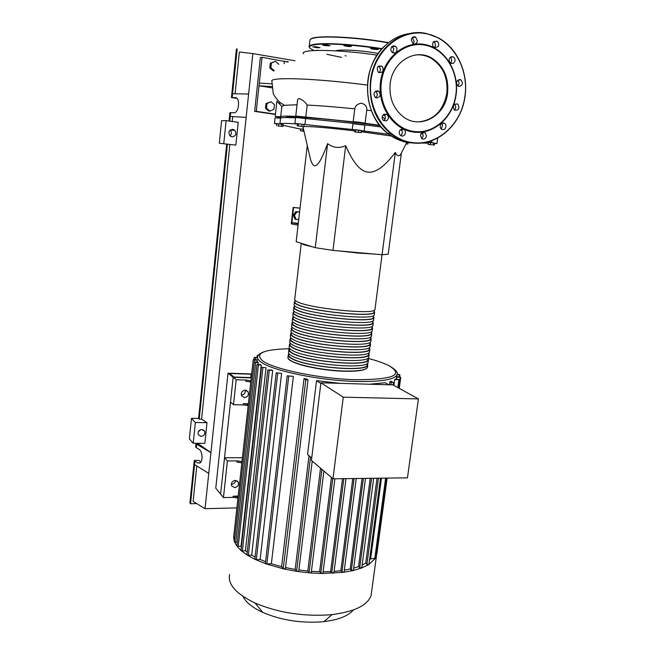 <?xml version="1.0" encoding="UTF-8"?>
<svg xmlns="http://www.w3.org/2000/svg" width="655" height="655" viewBox="0 0 655 655"><rect width="100%" height="100%" fill="white"/><g stroke="black" fill="none" stroke-linecap="round" stroke-linejoin="round"><path stroke-width="0.98" d="M301.226 243.48L294.75 299.188C294.357 299.916 295.192 300.768 297.264 301.75C309.7 308.472 374.21 314.981 374.938 309.684L375.028 308.988M288.978 353.602L288.863 354.543C288.437 355.575 289.223 356.721 291.221 357.99C303.142 366.726 366.219 372.49 367.226 365.072L367.463 363.271L367.758 365.146C366.735 372.67 302.774 366.825 290.714 357.974C288.691 356.688 287.897 355.526 288.331 354.486L288.961 353.675M294.373 302.43L294.136 304.501C293.735 305.255 294.57 306.139 296.633 307.154C309.037 314.081 373.497 320.524 374.251 315.006L374.341 314.285M374.226 310.986L374.594 312.345C373.849 317.749 309.365 311.281 296.952 304.452C294.881 303.453 294.046 302.585 294.447 301.849L295.053 301.284M293.759 307.76L293.522 309.799C293.121 310.585 293.948 311.502 296.011 312.541C308.374 319.673 372.777 326.051 373.555 320.328L373.653 319.575M373.538 316.259L373.899 317.667C373.137 323.292 308.702 316.881 296.322 309.848C294.259 308.816 293.424 307.924 293.833 307.154L294.439 306.565M293.137 313.082L292.908 315.096C292.498 315.906 293.325 316.848 295.38 317.921C307.711 325.257 372.065 331.577 372.875 325.633L372.973 324.855M372.859 321.523L373.211 322.981C372.417 328.818 308.038 322.473 295.692 315.235C293.636 314.179 292.81 313.246 293.211 312.451L293.825 311.837M292.523 318.387L292.294 320.377C291.884 321.22 292.703 322.194 294.75 323.292C307.048 330.832 371.344 337.088 372.187 330.931L372.286 330.128M372.179 326.771L372.531 328.286C371.704 334.328 307.375 328.049 295.069 320.606C293.014 319.525 292.187 318.567 292.597 317.732L293.219 317.102M291.909 323.693L291.68 325.65C291.27 326.526 292.081 327.525 294.128 328.654C306.384 336.4 370.632 342.59 371.5 336.22L371.606 335.385M371.5 332.019L371.844 333.575C370.992 339.839 306.72 333.616 294.439 325.977C292.392 324.855 291.573 323.873 291.991 323.013L292.605 322.35M291.295 328.982L291.074 330.906C290.656 331.815 291.467 332.846 293.505 334.009C305.729 341.951 369.919 348.083 370.82 341.501L370.927 340.641M370.828 337.251L371.156 338.864C370.28 345.332 306.057 339.175 293.817 331.332C291.77 330.185 290.959 329.17 291.377 328.278L291.999 327.598M290.681 334.263L290.46 336.162C290.042 337.104 290.845 338.16 292.883 339.347C305.066 347.502 369.215 353.561 370.132 346.773L370.247 345.881M370.149 342.475L370.476 344.137C369.567 350.826 305.394 344.726 293.194 336.678C291.156 335.507 290.345 334.459 290.763 333.542L291.385 332.83M290.067 339.536L289.854 341.411C289.428 342.377 290.231 343.466 292.261 344.677C304.411 353.029 368.503 359.03 369.453 352.038L369.576 351.121M369.477 347.69L369.797 349.402C368.855 356.295 304.739 350.269 292.572 342.016C290.542 340.813 289.731 339.74 290.157 338.791L290.779 338.054M289.461 344.8L289.24 346.642C288.814 347.641 289.616 348.763 291.639 350.007C303.756 358.555 367.799 364.499 368.773 357.286L368.896 356.345M368.798 352.898L369.117 354.666C368.151 361.765 304.084 355.796 291.95 347.346C289.919 346.118 289.125 345.013 289.543 344.031L290.173 343.269M288.847 350.057L288.634 351.874C288.208 352.898 289.002 354.052 291.017 355.321C303.101 364.074 367.087 369.952 368.094 362.534L368.216 361.56M368.126 358.097L368.438 359.914C367.439 367.226 303.429 361.314 291.328 352.66C289.305 351.407 288.511 350.269 288.937 349.262L289.567 348.476M289.584 348.329L289.469 349.32C289.052 350.319 289.837 351.44 291.835 352.685C303.797 361.216 366.923 367.046 367.905 359.832L368.028 358.891M290.198 343.048L290.083 344.088C289.657 345.062 290.452 346.151 292.457 347.371C304.452 355.706 367.627 361.593 368.585 354.584L368.7 353.667M290.82 337.751L290.689 338.848C290.271 339.789 291.066 340.854 293.08 342.041C305.107 350.179 368.339 356.123 369.264 349.328L369.379 348.435M291.434 332.453L291.295 333.6C290.885 334.508 291.688 335.548 293.702 336.703C305.762 344.645 369.043 350.654 369.944 344.063L370.059 343.195M292.048 327.14L291.909 328.343C291.5 329.219 292.302 330.226 294.324 331.356C306.425 339.102 369.756 345.169 370.624 338.782L370.738 337.947M292.67 321.818L292.523 323.071C292.114 323.922 292.924 324.896 294.947 326.002C307.08 333.542 370.468 339.675 371.311 333.501L371.418 332.691M293.284 316.488L293.137 317.798C292.728 318.617 293.546 319.566 295.577 320.639C307.744 327.975 371.18 334.173 371.999 328.204L372.097 327.426M293.907 311.15L293.751 312.509C293.35 313.303 294.169 314.22 296.199 315.26C308.407 322.399 371.893 328.663 372.679 322.899L372.777 322.154M294.529 305.803L294.365 307.211C293.964 307.973 294.791 308.865 296.83 309.88C309.07 316.815 372.605 323.136 373.366 317.593L373.465 316.864M295.151 300.448L294.979 301.914C294.586 302.643 295.413 303.494 297.46 304.485C309.733 311.223 373.325 317.601 374.054 312.271L374.144 311.575M367.226 365.072L367.349 364.098M353.43 609.936C348.337 615.929 338.512 619.827 323.971 621.611L320.631 621.923C299.72 623.126 280.438 619.957 262.77 612.4C252.388 607.578 245.772 602.232 242.94 596.369M371.663 591.318L371.098 595.518C367.561 605.335 354.552 611.688 332.085 614.578L327.893 614.955C301.554 616.396 277.294 612.417 255.106 603.034C236.168 593.962 227.662 584.457 229.577 574.509M376.936 553.598L375.348 558.379L368.831 564.536L361.535 568.049L353.037 570.579L343.564 572.298L322.113 573.485L319.607 571.709L311.412 571.324M244.438 397.61L241.597 395.923C240.68 392.73 241.9 390.806 245.257 390.151L248.065 391.796C249.015 394.998 247.803 396.93 244.438 397.61M234.564 487.631L231.616 485.854C230.953 482.874 232.198 481.057 235.358 480.393L238.281 482.145C238.969 485.126 237.732 486.952 234.564 487.631M231.321 484.25L231.624 484.258C233.933 483.971 235.26 482.686 235.62 480.402M369.494 384.215L385.189 382.741L388.882 384.788M368.953 564.348L366.915 564.274L365.711 563.087L362.133 565.06M365.711 563.087L377.034 478.224M389.504 384.804L389.93 381.644L391.101 381.276L393.319 382.561L389.93 381.644M386.196 478.101L375.364 558.347L370.64 558.789L369.526 560.05M370.64 558.789L381.464 478.166M393.909 385.435L394.695 379.597L395.317 379.13L399.493 379.638L398.379 387.899M396.439 379.171L396.791 376.69L400.786 377.19L399.272 388.39M332.969 478.813L311.436 460.391L320.909 382.79L392.943 384.911L418.406 398.92L407.467 477.822L332.969 478.813L343.269 397.167L418.406 398.92M320.909 382.79L343.269 397.167M320.827 383.437L316.512 380.661L307.563 454.447L311.731 457.984M298.696 571.004L297.534 571.496L296.617 571.119L295.184 569.424L309.013 455.675M361.765 567.803L359.701 567.729L358.563 566.575L370.239 478.314M353.405 570.292L351.317 570.218L350.196 569.056L362.059 478.428M343.99 571.799L343.564 572.298L341.976 571.905L340.837 570.702L352.767 478.551M340.837 570.702L334.107 571.373M333.829 572.748L333.239 573.264L331.79 572.855L330.619 571.586L323.136 571.75M330.619 571.586L342.483 478.69M350.196 569.056L344.309 570.202M319.607 571.709L331.455 477.52M358.563 566.575L353.684 568.172M311.182 572.413L310.216 572.928L309.111 572.527L307.809 571.029L298.909 569.989M307.809 571.029L320.532 468.178M254.435 362.043L254.648 360.111L253.239 359.751L253.976 359.636L257.268 359.767L257.055 362.1M237.257 542.119L235.743 542.176L255.663 362.502L254.238 362.133L258.021 362.133L258.16 364.532M261.296 365.113L256.981 364.639L260.592 364.622L261.296 365.113L241.015 546.409L236.873 546.147L234.375 541.652L254.238 362.133M241.359 546.827L241.015 546.409M266.02 367.75L261.46 367.25L266.02 367.75L245.396 550.765L242.366 550.896L240.966 550.339L261.46 367.275M247.189 552.157L245.396 550.765M271.244 369.952L272.685 370.493L251.667 555.121L248.319 555.276L246.902 554.711L267.78 370.01L271.244 369.952M255.114 557.045L251.667 555.121M281.584 373.366L276.197 372.834L281.584 373.366L260.117 559.46L256.318 559.64L254.877 559.067L276.197 372.859M265.578 561.712L260.117 559.46M293.366 376.371L287.209 375.814L293.366 376.371L271.366 563.742L266.839 563.971L265.381 563.374L287.209 375.839M285.326 568.54L283.951 568.99L281.609 566.657L271.366 563.742M281.609 566.657L304.026 378.574L306.827 379.081L308.022 379.941L285.392 568.753M295.184 569.424L285.531 567.574M316.512 380.661L340.043 383.355M233.18 496.187L233.049 497.382L237.601 498.046L237.74 496.842L233.18 496.187L238.183 496.081M233.049 497.382L223.461 497.587L227.416 460.94L237.053 460.891L236.913 462.102L241.851 462.864M241.498 462.749L241.638 461.538L237.053 460.891M243.324 403.677L243.185 404.913L247.811 405.551L247.95 404.315L243.324 403.677L248.376 403.775M243.185 404.913L233.483 404.733L236.185 379.744L245.912 380.031L245.772 381.284L250.783 382.012M250.423 381.914L250.562 380.67L245.912 380.031M233.483 404.733L230.503 402.08L233.164 377.321L228.014 373.178L215.765 488.18L223.461 497.587M236.185 379.744L233.164 377.321L220.612 494.107L224.518 457.779L227.416 460.94M224.518 457.779L242.424 457.714M241.359 395.031C244.209 394.629 245.527 393 245.306 390.151M233.164 377.321L251.242 377.869L233.164 377.321M394.695 379.597L399.493 379.638M397.004 374.742L399.886 374.726L397.118 374.283M376.928 553.622L375.962 553.925M396.709 377.165L400.786 377.19M255.663 362.502L258.373 362.6M235.743 542.176L234.384 541.742L233.622 537.37L253.239 359.751M258.332 355.288L257.276 355.378L258.078 355.673M254.648 360.111L257.268 360.209M234.793 537.861L233.622 537.37L233.802 535.774M257.554 357.491L254.132 357.491L257.562 357.925M322.882 572.961L322.113 573.485L310.216 572.928L297.534 571.496L283.951 568.99L265.873 563.832L255.204 559.444L247.099 555.014L241.073 550.577L236.873 546.147L256.981 364.663M272.685 370.493L267.78 369.985M304.026 378.574L305.82 379.753L308.022 379.941M251.266 377.583L234.007 377.051L229.586 373.506L251.061 374.202L250.693 377.567M251.061 374.202L251.602 374.603M228.014 373.178L251.676 373.94M352.947 123.689L364.868 125.17M286.227 117.564C284.72 115.108 335.344 119.308 379.925 125.654M307.269 145.394L296.166 241.703L315.268 247.68L327.598 143.633C333.158 147.891 339.184 148.554 345.693 145.639C352.914 162.505 360.315 171.332 367.889 172.134C375.462 173.141 384.6 166.566 395.325 152.41C396.774 156.005 398.576 156.651 400.713 154.351L401.31 153.671L388.194 254.189L382.07 254.746L395.325 152.41M361.282 131.745L391.272 136.011M271.719 83.815L259.298 83.087L262.041 57.304L287.922 62.053M271.776 86.566L259.003 85.789L259.298 83.087M284.147 63.674L284.426 61.103M271.907 87.811L259.003 85.789L256.285 111.334L275.468 114.134M288.339 61.914L286.89 61.521M279.66 104.341L279.873 102.426M275.223 116.385L276.885 101.222L281.846 106.372L284.385 105.308L297.034 104.759M281.846 106.372L280.692 116.803C281.167 115.992 286.857 115.886 297.755 116.508L295.765 116.033L297.493 100.698C297.485 95.917 304.444 100.747 307.162 105.07C320.639 105.709 336.498 106.97 354.756 108.853C355.149 106.069 357.229 104.17 360.979 103.162C364.86 104.014 366.808 106.118 366.816 109.483L366.735 110.138M366.735 110.146L371.385 110.67M298.696 219.703L294.971 219.163L293.366 215.167L294.472 215.438L296.952 211.843L299.572 212.114M293.366 215.167L295.839 211.581L296.952 211.843M295.839 211.581L299.589 211.974M296.085 219.441L294.472 215.438M315.268 247.68L332.977 250.39L345.693 145.639M332.977 250.39L382.07 254.746M309.348 154.375L310.372 158.788C311.567 163.193 313.008 165.51 314.695 165.74C317.691 166.264 321.99 158.895 327.598 143.633M303.011 127.07L303.65 126.628M298.393 125.858L298.623 123.811L297.427 123.811L297.198 125.85L303.854 126.636C307.793 126.055 329.964 127.897 354.854 130.943M277.949 125.957L282.944 126.48L277.949 125.957M278.391 125.776L278.604 123.844L276.795 123.73L276.582 125.662M278.604 123.844L281.797 124.262L281.584 126.186M281.797 124.262L283.156 124.556L282.944 126.48M298.623 123.811L301.963 124.204L301.726 126.251M301.963 124.204L304.084 124.597L303.854 126.636L297.198 125.85M355.28 131.851L361.175 132.613L354.732 131.933L355.28 131.851L355.534 129.764L358.76 130.099L358.506 132.187M358.76 130.099L361.429 130.533L361.175 132.613M355.534 129.764L354.985 129.862L354.732 131.933M433.381 144.976L428.092 144.411L433.381 144.976L433.643 143.06L434.535 143.306L434.281 145.214M430.286 144.575L430.54 142.659L428.345 142.495L428.092 144.411M430.54 142.659L433.643 143.06M408.073 142.577L407.885 144.059L405.985 143.936M406.084 143.74L407.885 144.059M406.305 143.314L406.239 143.764M304.002 131.336L300.514 130.746L303.953 131.115M302.864 130.959L303.077 129.133L300.719 128.92L300.514 130.746M303.077 129.133L303.502 129.191M381.054 127.013L352.979 123.369L295.593 117.523L294.922 123.459L352.234 129.469L388.8 134.275M401.523 130.05L400.361 129.87M422.974 133.898L421.083 133.505M295.552 117.875C285.965 117.368 280.962 117.482 280.536 118.219L275.067 117.818L274.453 123.435M352.979 123.369L352.243 129.453M392.124 134.758L392.967 134.881M429.451 141.455L431.825 142.7L436.95 143.543L434.519 143.47M428.255 143.183L421.435 143.027M300.694 129.15L283.066 125.326M276.77 123.942L274.445 123.459L279.906 123.893C280.373 123.197 286.038 123.214 296.911 123.926L294.922 123.484M280.536 118.219L279.906 123.893M305.623 118.555L304.935 124.532M402.104 129.027L403.57 129.264M421.722 132.801L422.344 132.957M352.742 129.412L352.251 129.346M295.765 116.033L353.168 121.846L354.756 108.853M353.168 121.846C352.775 121.38 364.966 122.845 365.105 123.287L379.613 125.261M281.904 117.761L275.223 116.41L280.692 116.803M382.217 116.688L385.099 119.079M422.573 132.302L424.194 132.654M307.162 105.07L305.795 117.057M378.279 53.423C361.544 50.361 339.552 49.068 335.794 50.844M345.103 55.74L346.094 55.962M377.108 55.126C338.414 49.362 300.244 48.937 303.314 53.669M298.213 223.912L291.868 222.684L291.721 223.944L298.066 225.181M298.279 223.314L291.868 222.684L293.604 207.496L300.031 208.184M300.031 208.126L293.162 207.398L291.287 223.822L291.721 223.944M293.162 207.398L293.604 207.496M269.991 111.063L268.918 111.096L265.463 108.239L265.963 103.613L270.998 101.787L274.461 104.669L273.954 109.295L269.991 111.063L266.519 108.198L267.027 103.555L270.998 101.787M269.811 67.915L270.9 67.743L274.38 70.707L273.291 70.871L269.811 67.915L270.319 63.224L275.403 61.316L278.874 64.288M270.9 67.743L271.407 63.036L275.403 61.316M270.319 63.224L271.407 63.036M265.463 108.239L266.519 108.198M265.963 103.613L267.027 103.555M262.041 57.304L260.354 57.624L254.639 111.391L256.285 111.334M254.639 111.391L275.436 114.42M370.574 48.413L370.558 48.388C370.132 47.7 377.984 48.576 378.172 49.24L378.181 49.256C378.598 49.944 370.804 49.076 370.574 48.413M344.522 45.842L343.777 45.473C344.898 45.064 347.191 45.236 350.646 45.997L351.375 46.366C350.261 46.767 347.977 46.595 344.522 45.842M324.847 45.645L322.53 44.917L327.705 45.097L330.014 45.817L324.847 45.645M316.946 47.766L312.771 46.8L315.906 46.718L320.074 47.684L316.946 47.766M316.447 50.386L317.798 50.238M331.577 43.713L332.265 44.081M447.57 93.305C445.146 116.418 419.798 130.001 403.013 116.582C393.237 108.615 388.964 97.652 390.167 83.693C392.353 61.513 415.622 47.741 432.169 58.328C443.836 66.204 448.97 77.863 447.57 93.305M415.344 55.02C421.018 54.381 426.372 55.511 431.416 58.418C443.075 66.286 448.2 77.929 446.808 93.346C443.288 110.752 433.798 120.274 418.357 121.912M380.506 82.137C383.331 58.172 404.479 40.43 424.767 44.515C445.113 48.249 459.417 71.919 456.085 94.795C453.047 117.736 433.323 135.094 413.231 132.04C393.098 129.338 377.37 106.053 380.506 82.137M381.357 82.211C384.149 58.59 404.986 41.101 424.98 45.121C445.032 48.797 459.139 72.124 455.864 94.688C452.867 117.311 433.405 134.422 413.6 131.409C393.753 128.74 378.262 105.782 381.357 82.211M459.974 79.533L460.866 79.861C463.331 83.226 462.717 85.437 459.008 86.501L458.082 86.149C455.643 82.776 456.273 80.573 459.974 79.533M457.886 86.018C459.491 83.979 459.409 82.063 457.649 80.27M458.042 104.358C459.826 108.583 458.688 110.523 454.644 110.163L454.275 109.876C452.482 105.668 453.612 103.727 457.64 104.047L458.042 104.358M454.455 110.032C456.085 108.214 456.15 106.364 454.66 104.472L454.447 104.301M445.858 124.949C446.071 128.748 444.598 130.189 441.421 129.256L440.25 127.619C440.021 123.836 441.486 122.387 444.655 123.287L445.858 124.949M441.306 129.166L442.543 124.933L441.47 123.377M426.47 136.068C425.635 138.844 424.047 139.679 421.722 138.549L420.444 135.184C421.28 132.416 422.852 131.581 425.169 132.67L426.47 136.068M421.722 138.549L423.261 135.986L421.967 132.621M404.774 134.684C403.521 136.207 402.104 136.469 400.532 135.462C399.067 134.005 398.862 132.318 399.91 130.402C401.155 128.888 402.563 128.617 404.119 129.6C405.617 131.057 405.83 132.752 404.774 134.684M400.68 135.569L401.671 134.611C402.719 132.687 402.506 131.008 401.016 129.559L400.876 129.461M386.458 120.831L383.462 120.471C381.529 118.121 381.742 116.033 384.108 114.207L387.072 114.543C389.037 116.893 388.833 118.989 386.458 120.831M376.625 97.922L375.307 97.358C373.014 93.845 373.751 91.635 377.526 90.734L378.795 91.274C381.128 94.779 380.399 96.997 376.625 97.922M378.23 72.14C376.24 67.645 377.436 65.639 381.808 66.114L382.192 66.417C384.174 70.936 382.962 72.934 378.574 72.41L378.23 72.14M378.991 72.648C380.76 70.781 380.817 68.824 379.163 66.785L378.369 66.253M390.978 50.754C390.642 46.906 392.108 45.383 395.391 46.186L396.897 48.126C397.225 51.991 395.743 53.505 392.451 52.662L390.978 50.754M392.771 52.834L393.778 48.609L391.968 46.521M411.242 39.791C411.938 37.171 413.42 36.271 415.671 37.081L417.44 40.962C416.736 43.598 415.245 44.491 412.969 43.648L411.242 39.791M413.125 43.729L414.214 41.494L412.306 37.564M433.25 42.125L436.926 41.126C438.817 42.575 439.186 44.425 438.039 46.693L434.331 47.676C432.464 46.227 432.103 44.376 433.25 42.125M434.306 47.659L434.707 47.185C435.845 44.949 435.485 43.107 433.626 41.666M451.008 56.772L453.391 56.879C455.7 59.163 455.626 61.349 453.162 63.429L450.746 63.314C448.47 61.021 448.552 58.844 451.008 56.772M450.607 63.224C452.179 61.079 452.024 59.13 450.141 57.386M375.708 97.62C377.714 95.614 377.747 93.567 375.798 91.479L375.397 91.233M383.756 120.676C385.828 118.751 385.926 116.729 384.051 114.6L383.756 114.404M232.009 136.92L230.02 135.962C227.924 132.277 228.849 130.058 232.795 129.305L234.719 130.222C236.881 133.898 235.98 136.134 232.009 136.92M198.268 431.923L200.708 429.688M201.83 429.524L204.655 431.268C205.326 434.126 204.147 435.845 201.118 436.418L198.268 434.642C197.63 431.784 198.817 430.081 201.83 429.524M196.041 443.296L195.665 446.939L196.295 447.668L196.639 444.278L210.935 452.654L205.04 508.698L193.127 501.394L196.77 465.951M196.721 503.597L190.54 503.736L194.903 461.202L194.281 460.449L198.981 460.424L200.798 462.053M190.54 503.736L189.934 502.893L194.281 460.449M236.873 98.299L231.436 97.603L236.406 49.117L237.167 48.937L232.574 93.739L248.605 94.042L246.157 117.343L230.249 116.492L230.634 112.709L229.889 112.734L229.037 121.044M235.071 93.788L239.37 52.023L252.863 53.587L248.605 94.042M196.295 447.668L199.079 449.322C202.583 451.041 203.107 461.603 199.759 463.028L197.679 462.913L194.903 461.202M208.749 473.393L194.56 464.575M196.737 443.296L196.639 444.278L198.997 444.278L210.935 452.654L246.157 117.343L230.249 116.492L229.766 121.15M198.997 444.278L199.104 443.304M231.436 97.603L235.317 97.62C240.066 97.325 239.378 111.547 234.596 112.734L230.634 112.709M232.189 97.546L232.574 93.739M232.222 121.494L232.697 116.844M223.773 143.543L226.106 120.635L238.207 122.329L235.841 145.107L219.31 143.24L235.841 145.107M201.584 419.143L207.005 422.655L204.859 443.32L193.217 443.288L189.385 438.85L191.465 418.357L198.58 418.447L199.218 419.118L201.584 419.143L229.848 144.567M193.217 443.288L195.337 422.524L207.005 422.655M191.465 418.357L195.337 422.524M199.218 419.118L227.4 144.247M198.58 418.447L226.671 144.198M230.036 135.97C231.78 134.078 231.804 132.13 230.102 130.116L234.719 130.222M226.106 120.635L221.595 120.667L219.31 143.24M236.881 507.895L205.04 508.698M295.037 60.784L252.863 53.587M343.498 371.213C325.551 370.673 302.463 366.407 293.301 362.043M367.578 366.505L367.447 367.504C365.621 370.19 357.687 371.36 343.638 371.008C323.439 370.419 297.378 365.13 290.435 360.356C288.421 359.063 287.627 357.884 288.061 356.828L288.241 355.297M312.435 246.796L303.912 244.757L301.185 243.275M374.406 254.066L358.449 253.076L338.062 250.84M367.537 253.46L347.969 251.725M309.324 245.822L301.709 243.439M397.143 373.923L396.824 375.151C393.737 379.81 380.113 381.906 355.943 381.447C319.583 380.58 272.251 370.697 261.239 362.19C258.234 360.07 257.063 358.146 257.726 356.426C258.398 354.601 260.395 353.094 263.711 351.915M368.364 358.457C377.124 360.766 384.01 363.181 389.013 365.719C404.274 375.004 393.115 379.671 355.542 379.712C319.918 378.836 273.553 369.191 262.688 360.897C254.296 353.43 263.163 349.377 289.281 348.747M296.617 571.119L310.527 456.961M359.701 567.729L371.557 478.297M351.317 570.218L363.361 478.404M341.976 571.905L354.085 478.535M374.766 558.584L385.631 478.109M397.839 387.604L398.903 379.736M399.051 376.772L399.313 374.816M376.338 553.901L386.581 478.101M398.739 388.096L400.205 377.28M255.319 359.693L255.524 357.851M238.207 546.524L258.422 365.015M242.366 550.896L262.925 367.635M266.839 563.971L288.732 376.224M248.319 555.276L269.262 370.378M256.318 559.64L277.704 373.235M320.835 573.076L332.74 478.617M283.247 568.646L305.82 379.753M309.111 572.527L321.908 469.348M331.79 572.855L343.842 478.666M366.915 564.274L378.426 478.207M390.912 384.845L391.24 382.364M367.43 85.093C314.482 78.133 267.993 76.75 271.931 81.425L273.151 92.887C273.209 94.467 275.37 97.579 279.628 102.221L284.385 105.308M381.816 48.986C358.375 45.441 338.602 43.795 322.489 44.065C308.62 44.753 305.86 46.906 314.212 50.525M326.87 54.324L341.574 57.37M382.086 48.675C354.584 44.212 322.702 42.411 313.115 44.556C310.175 45.154 308.865 45.965 309.16 47.004C308.415 46.824 309.234 44.36 324.34 44C340.428 43.942 359.587 45.596 381.824 48.978M388.284 42.862C359.963 37.761 324.037 35.55 313.851 38.055C310.912 38.702 309.586 39.57 309.88 40.651L309.242 46.251M388.562 42.64C355.149 36.541 313.36 34.936 310.593 39.226M408.712 142.372C401.212 141.284 394.302 138.279 387.981 133.358M414.656 143.101L408.818 142.692C401.122 141.57 394.056 138.459 387.613 133.35C372.564 120.332 365.973 102.802 367.848 80.761C370.542 56.625 388.571 36.303 409.318 33.634M426.135 33.438L438.228 37.777C457.378 47.79 468.53 72.951 465.009 96.326C461.513 124.859 436.68 146.843 411.659 142.806C403.938 141.676 396.84 138.549 390.364 133.407C375.258 120.315 368.65 102.679 370.542 80.508C373.669 50.361 400.803 27.756 426.086 33.43M411.848 142.495C386.868 139.286 367.103 110.425 370.967 80.54C374.447 50.599 400.95 28.492 426.192 33.733C451.549 38.137 469.381 68.087 464.903 96.277C461.423 124.655 436.729 146.507 411.848 142.495M197.679 462.913L199.963 462.897M235.317 97.62L235.841 97.701M367.758 365.146L367.447 367.504C365.555 370.345 357.589 371.581 343.556 371.213C318.109 370.509 286.423 362.624 287.946 357.352M374.054 312.271L374.324 310.192M373.366 317.593L373.637 315.538M372.679 322.899L372.941 320.876M371.999 328.204L372.253 326.206M371.311 333.501L371.565 331.528M370.624 338.782L370.877 336.842M369.944 344.063L370.19 342.147M369.264 349.328L369.51 347.445M368.585 354.584L368.822 352.726M367.905 359.832L368.143 357.998M368.438 359.914L368.094 362.534M369.117 354.666L368.773 357.286M369.797 349.402L369.453 352.038M370.476 344.137L370.132 346.773M371.156 338.864L370.82 341.501M371.844 333.575L371.5 336.22M372.531 328.286L372.187 330.931M373.211 322.981L372.875 325.633M373.899 317.667L373.555 320.328M374.594 312.345L374.251 315.006M382.045 254.746L374.938 309.684M323.971 621.611L332.085 614.578M376.437 556.046L371.098 595.518M389.054 365.719L386.245 364.409M389.75 366.079C396.283 370.1 398.641 373.129 396.824 375.151L396.283 379.163M361.756 567.86L373.669 478.273M353.397 570.358L365.49 478.379M344.072 572.036L356.23 478.502M237.143 480.876L238.281 482.145M246.239 390.315L248.065 391.796M399.886 374.726L399.607 376.805M387.146 478.093L376.928 553.672M257.276 355.378L257.038 357.474M254.132 357.491L253.894 359.636M334.885 478.789L322.956 573.199M323.889 471.043L311.248 572.642M312.222 461.063L298.754 571.225M333.903 572.986L346.004 478.641M368.945 564.413L380.506 478.183M393 384.944L393.319 382.561M262.77 612.4L255.106 603.034M400.713 154.351L406.788 142.356M310.372 158.788L302.962 126.849M364.917 124.81L364.164 130.902M431.94 140.62L431.71 142.356M437.696 138.033L436.95 143.543M365.105 123.287L366.816 109.483M383.2 114.846L385.034 115.829M309.209 46.53L309.16 47.004M384.436 46.235C360.471 68.12 362.649 114.854 387.613 133.35L390.364 133.407C396.856 138.549 403.971 141.676 411.708 142.79C434.584 146.04 457.264 128.511 463.675 103.31C470.257 78.182 459.392 49.068 438.228 37.777M457.845 80.106L460.866 79.861M378.778 66.483L381.808 66.114M392.279 46.685L395.391 46.186M412.453 37.638L415.671 37.081M433.651 41.642L436.926 41.126M450.272 57.263L453.391 56.879M375.798 91.479L378.795 91.274M384.051 114.6L387.072 114.543M401.016 129.559L404.119 129.6M421.976 132.613L425.169 132.67M441.593 123.279L444.655 123.287M454.644 104.153L457.64 104.047M432.169 58.328L431.416 58.418M203.402 429.934L204.655 431.268"/></g></svg>
